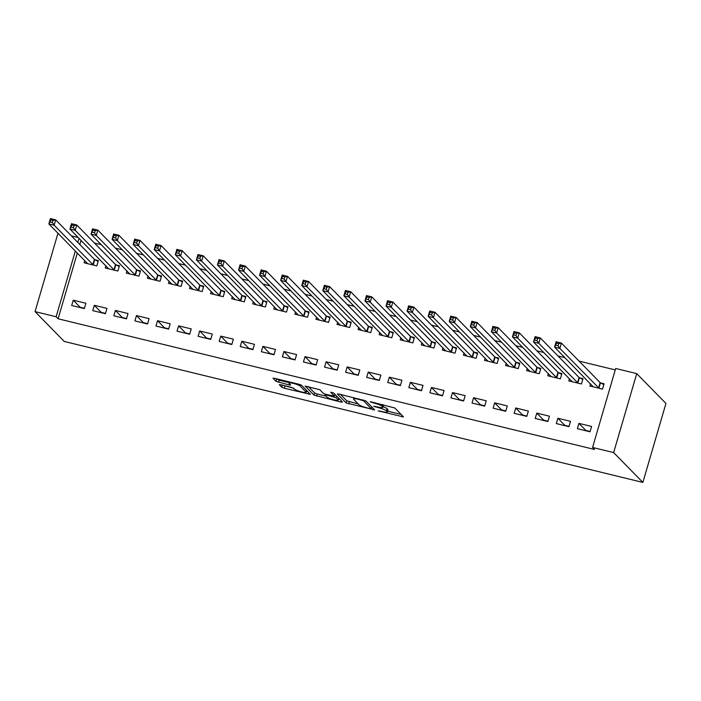 <?xml version="1.0" encoding="UTF-8"?>
<svg xmlns="http://www.w3.org/2000/svg" width="701" height="701" viewBox="0 0 701 701"><rect width="100%" height="100%" fill="white"/><g stroke="black" fill="none" stroke-linecap="round" stroke-linejoin="round"><path stroke-width="1.05" d="M378.172 410.856L403.522 416.92L394.777 407.991L370.242 401.629L373.764 403.022A7.071 1.13 -163.7 0 1 381.94 406.221L382.667 406.966A7.071 1.13 -163.7 0 1 382.842 407.342A7.071 1.13 -163.7 0 1 377.611 406.939L373.659 406.247L378.286 407.64A7.071 1.13 -163.7 0 1 386.461 410.839L387.189 411.583A7.071 1.13 -163.7 0 1 387.364 411.951A7.071 1.13 -163.7 0 1 382.124 411.557L378.172 410.856M280.935 384.77L279.296 384.647L281.802 387.267L284.361 388.266L310.403 394.339L301.596 385.287L299.047 384.288L274.643 378.338L273.004 378.216L276.028 381.362L289.022 384.902L290.661 385.033L289.136 383.412A5.915 0.946 -163.7 0 1 288.987 383.096A5.915 0.946 -163.7 0 1 294.148 383.631A5.915 0.946 -163.7 0 1 300.203 386.111L305.96 391.99A5.915 0.946 -163.7 0 1 306.1 392.306A5.915 0.946 -163.7 0 1 300.948 391.771A5.915 0.946 -163.7 0 1 294.893 389.292L291.379 387.311L280.935 384.77M58.104 318.78L594.553 449.472L592.573 447.448L615.671 368.481L636.736 373.615L665.95 403.452L642.861 482.419L64.264 341.457L35.05 311.621L56.124 316.756L58.104 318.78L77.338 252.982M592.573 447.448L613.647 452.583L642.861 482.419M346.128 402.935L374.667 409.892L365.922 400.954L338.96 394.015L337.383 394.006L346.128 402.935L346.75 400.806L358.255 403.986M340.923 402.05L313.969 395.101L305.163 386.049L319.796 389.721L323.345 393.349L325.904 394.348L334.465 396.153L330.679 392.183L333.615 392.972L342.509 402.059L340.923 402.05L341.291 400.814M94.32 305.312L92.76 310.639L105.395 313.724L106.955 308.387L94.32 305.312L101.251 312.383L105.492 313.417M105.886 265.749L105.238 267.957L117.882 271.042L119.442 265.705L116.033 264.873M136.458 315.573L134.899 320.909L147.543 323.993L149.103 318.657L136.458 315.573L143.39 322.653L147.631 323.687M148.025 276.019L147.376 278.227L160.021 281.303L161.581 275.966L158.172 275.142M178.597 325.842L177.038 331.179L189.682 334.254L191.242 328.918L178.597 325.842L185.528 332.922L189.769 333.956M190.164 286.28L189.524 288.488L202.16 291.572L203.719 286.236L200.311 285.403M220.736 336.112L219.176 341.44L231.821 344.524L233.38 339.188L220.736 336.112L227.667 343.183L231.908 344.217M232.311 296.549L231.663 298.757L244.307 301.842L245.867 296.505L242.45 295.673M262.884 346.373L261.324 351.709L273.96 354.794L275.519 349.457L262.884 346.373L269.815 353.453L274.056 354.487M274.45 306.819L273.802 309.027L286.446 312.103L288.006 306.766L284.597 305.943M305.023 356.643L303.463 361.979L316.107 365.055L317.667 359.718L305.023 356.643L311.954 363.723L316.195 364.757M316.589 317.089L315.941 319.297L328.585 322.372L330.145 317.036L326.736 316.204M347.161 366.912L345.602 372.249L358.246 375.324L359.806 369.988L347.161 366.912L354.093 373.992L358.334 375.017M358.728 327.349L358.088 329.558L370.724 332.642L372.284 327.306L368.875 326.473M389.3 377.173L387.741 382.509L400.385 385.594L401.945 380.257L389.3 377.173L396.231 384.253L400.473 385.287M400.876 337.619L400.227 339.827L412.871 342.903L414.431 337.567L411.014 336.743M431.448 387.443L429.888 392.779L442.524 395.855L444.084 390.527L431.448 387.443L438.379 394.523L442.62 395.557M443.014 347.889L442.366 350.097L455.01 353.173L456.57 347.836L453.161 347.004M473.587 397.712L472.027 403.049L484.671 406.124L486.231 400.788L473.587 397.712L480.518 404.792L484.759 405.818M485.153 358.15L484.505 360.358L497.149 363.442L498.709 358.106L495.3 357.273M515.726 407.973L514.166 413.31L526.81 416.394L528.37 411.058L515.726 407.973L522.657 415.053L526.898 416.087M527.292 368.419L526.653 370.627L539.288 373.703L540.848 368.375L537.439 367.543M557.865 418.243L556.305 423.579L568.949 426.664L570.509 421.327L557.865 418.243L564.804 425.323L569.037 426.357M569.44 378.689L568.791 380.897L581.436 383.973L582.995 378.636L579.578 377.804M81.027 240.364L79.826 244.491M615.25 369.918L579.061 361.103M564.883 357.65L557.987 355.968M543.81 352.515L536.922 350.842M522.744 347.381L515.848 345.707M501.671 342.254L494.783 340.572M480.606 337.12L473.71 335.437M459.532 331.985L452.636 330.302M438.458 326.85L431.571 325.168M417.393 321.715L410.497 320.033M396.319 316.58L389.423 314.907M375.245 311.446L368.358 309.772M354.18 306.319L347.284 304.637M333.106 301.185L326.219 299.502M312.041 296.05L305.145 294.367M290.968 290.915L284.071 289.233M269.894 285.78L263.006 284.107M248.829 280.645L241.933 278.972M227.755 275.519L220.859 273.837M206.681 270.384L199.794 268.702M185.616 265.25L178.72 263.567M164.542 260.115L157.655 258.432M143.477 254.98L136.581 253.306M122.403 249.845L115.507 248.172M101.33 244.71L94.442 243.037M590.505 383.815L589.865 386.023L602.501 389.108L604.06 383.771L600.652 382.939M578.938 423.378L577.379 428.714L590.023 431.79L591.583 426.453L578.938 423.378L585.87 430.458L590.111 431.492M548.366 373.554L547.718 375.762L560.362 378.838L561.922 373.502L558.513 372.678M536.8 413.108L535.24 418.444L547.884 421.529L549.444 416.192L536.8 413.108L543.731 420.188L547.972 421.222M506.227 363.284L505.579 365.493L518.223 368.577L519.783 363.241L516.374 362.408M494.661 402.847L493.101 408.175L505.736 411.259L507.296 405.923L494.661 402.847L501.592 409.919L505.824 410.952M464.08 353.015L463.44 355.223L476.084 358.307L477.644 352.971L474.227 352.139M452.513 392.578L450.953 397.914L463.598 400.99L465.157 395.653L452.513 392.578L459.444 399.658L463.685 400.692M421.941 342.754L421.301 344.962L433.937 348.038L435.496 342.701L432.088 341.869M410.374 382.308L408.814 387.644L421.459 390.729L423.018 385.392L410.374 382.308L417.305 389.388L421.546 390.422M379.802 332.484L379.153 334.692L391.798 337.777L393.357 332.44L389.949 331.608M368.235 372.038L366.676 377.375L379.32 380.459L380.88 375.123L368.235 372.038L375.166 379.118L379.407 380.152M337.663 322.215L337.015 324.423L349.659 327.507L351.219 322.171L347.81 321.338M326.096 361.777L324.537 367.114L337.172 370.189L338.732 364.853L326.096 361.777L333.028 368.857L337.26 369.891M295.515 311.954L294.876 314.162L307.52 317.238L309.08 311.901L305.662 311.069M283.949 351.508L282.389 356.844L295.033 359.928L296.593 354.592L283.949 351.508L290.88 358.588L295.121 359.622M253.376 301.684L252.728 303.892L265.372 306.968L266.932 301.64L263.523 300.808M241.81 341.238L240.25 346.574L252.895 349.659L254.454 344.322L241.81 341.238L248.741 348.318L252.982 349.352M211.238 291.414L210.589 293.623L223.233 296.707L224.793 291.371L221.385 290.538M199.671 330.977L198.111 336.314L210.756 339.389L212.315 334.053L199.671 330.977L206.602 338.057L210.843 339.082M169.099 281.154L168.45 283.362L181.095 286.437L182.654 281.101L179.246 280.269M157.532 320.707L155.972 326.044L168.608 329.12L170.168 323.792L157.532 320.707L164.463 327.788L168.696 328.822M126.951 270.884L126.311 273.092L138.956 276.168L140.515 270.831L137.098 270.008M115.385 310.438L113.825 315.774L126.469 318.859L128.029 313.522L115.385 310.438L122.316 317.518L126.557 318.552M84.812 260.614L84.164 262.822L96.808 265.907L98.368 260.57L94.959 259.738M73.246 300.177L71.686 305.513L84.33 308.589L85.89 303.253L73.246 300.177L80.177 307.257L84.418 308.282M79.047 238.34L77.846 242.467M75.358 250.958L56.124 316.756M71.388 235.878L78.284 237.56M57.981 233.205L35.05 311.621M613.647 452.583L636.736 373.615M387.364 411.951L387.986 409.822A7.071 1.13 -163.7 0 0 387.811 409.445L387.189 411.583M383.026 406.729A7.071 1.13 -163.7 0 1 387.083 408.701L387.811 409.445M382.842 407.342L383.465 405.204A7.071 1.13 -163.7 0 0 383.298 404.827L382.667 406.966M387.6 411.136L401.068 414.414M340.458 394.374L346.75 400.806M371.705 407.263L372.213 407.386M370.128 408.639L371.241 408.639L363.565 400.797L358.772 399.368A7.071 1.13 -163.7 0 0 353.541 398.974A7.071 1.13 -163.7 0 0 353.707 399.342L358.956 404.705A7.071 1.13 -163.7 0 0 367.131 407.903L370.128 408.639M340.055 399.552L338.513 399.176M326.096 396.153L317.141 393.971L316.519 396.1M308.3 386.54L314.591 392.972L317.141 393.971M327.025 397.108A5.915 0.946 -163.7 0 0 333.08 399.579A5.915 0.946 -163.7 0 0 338.241 400.113A5.915 0.946 -163.7 0 0 338.092 399.798L336.068 397.73L326.578 395.04L324.949 394.917L327.025 397.108M335.665 395.066L334.868 394.794M276.133 378.706L279.2 380.231L289.119 382.641M281.802 387.267L282.433 385.129L293.929 388.31M306.381 391.342L307.897 391.719M592.582 386.689L592.748 386.111M555.981 345.251L558.084 345.759L558.706 343.63L556.603 343.113L554.57 347.118L556.13 341.781L561.405 343.069L559.845 348.406L554.57 347.118L593.274 386.856M603.815 384.621L600.117 382.615L561.405 343.069L558.706 343.63M599.092 388.275L559.845 348.406L558.084 345.759M556.13 341.781L556.603 343.113M571.517 381.554L571.683 380.976M534.907 340.116L537.019 340.625L537.641 338.495L535.529 337.978L533.505 341.983L535.065 336.655L540.331 337.935L538.771 343.271L533.505 341.983L572.2 381.721M582.741 379.486L579.052 377.48L540.331 337.935L537.641 338.495M578.018 383.14L538.771 343.271L537.019 340.625M535.065 336.655L535.529 337.978M550.443 376.419L550.609 375.85M513.833 334.982L515.945 335.49L516.567 333.361L514.464 332.844L512.431 336.857L513.991 331.52L519.257 332.8L517.697 338.136L512.431 336.857L551.126 376.595M561.676 374.352L557.978 372.345L519.257 332.8L516.567 333.361M556.953 378.005L517.697 338.136L515.945 335.49M513.991 331.52L514.464 332.844M529.369 371.293L529.544 370.715M492.768 329.847L494.871 330.364L495.502 328.226L493.39 327.709L491.366 331.722L492.926 326.386L498.192 327.665L496.632 333.001L491.366 331.722L530.061 371.46M540.602 369.217L536.905 367.21L498.192 327.665L495.502 328.226M535.879 372.879L496.632 333.001L494.871 330.364M492.926 326.386L493.39 327.709M508.304 366.159L508.47 365.58M471.694 324.712L473.806 325.229L474.428 323.091L472.316 322.583L470.292 326.587L471.852 321.251L477.118 322.53L475.558 327.866L470.292 326.587L508.987 366.325M519.537 364.082L515.84 362.075L477.118 322.53L474.428 323.091M514.814 367.745L475.558 327.866L473.806 325.229M471.852 321.251L472.316 322.583M487.23 361.024L487.397 360.445M450.629 319.577L452.732 320.094L453.354 317.956L451.251 317.448L449.218 321.452L450.778 316.116L456.053 317.404L454.485 322.74L449.218 321.452L487.922 361.19M498.464 358.947L494.766 356.94L456.053 317.404L453.354 317.956M493.741 362.61L454.485 322.74L452.732 320.094M450.778 316.116L451.251 317.448M466.156 355.889L466.331 355.311M429.555 314.442L431.658 314.959L432.289 312.83L430.177 312.313L428.153 316.317L429.713 310.981L434.979 312.269L433.42 317.606L428.153 316.317L466.848 356.055M477.39 353.821L473.692 351.806L434.979 312.269L432.289 312.83M472.667 357.475L433.42 317.606L431.658 314.959M429.713 310.981L430.177 312.313M445.091 350.754L445.258 350.176M408.481 309.316L410.593 309.824L411.215 307.695L409.112 307.178L407.079 311.183L408.639 305.846L413.905 307.134L412.346 312.471L407.079 311.183L445.775 350.921M456.325 348.686L452.627 346.68L413.905 307.134L411.215 307.695M451.602 352.34L412.346 312.471L410.593 309.824M408.639 305.846L409.112 307.178M424.017 345.619L424.184 345.041M387.416 304.181L389.519 304.69L390.142 302.56L388.039 302.043L386.006 306.057L387.565 300.72L392.84 302L391.281 307.336L386.006 306.057L424.71 345.795M435.251 343.551L431.553 341.545L392.84 302L390.142 302.56M430.528 347.205L391.281 307.336L389.519 304.69M387.565 300.72L388.039 302.043M402.952 340.493L403.119 339.915M366.343 299.047L368.454 299.564L369.076 297.426L366.965 296.909L364.941 300.922L366.5 295.585L371.767 296.865L370.207 302.201L364.941 300.922L403.636 340.66M414.177 338.417L410.488 336.41L371.767 296.865L369.076 297.426M409.454 342.079L370.207 302.201L368.454 299.564M366.5 295.585L366.965 296.909M381.879 335.358L382.045 334.78M345.269 293.912L347.381 294.429L348.003 292.291L345.9 291.782L343.867 295.787L345.427 290.451L350.693 291.73L349.133 297.066L343.867 295.787L382.562 335.525M393.112 333.282L389.414 331.275L350.693 291.73L348.003 292.291M388.389 336.944L349.133 297.066L347.381 294.429M345.427 290.451L345.9 291.782M360.805 330.224L360.98 329.645M324.204 288.777L326.307 289.294L326.938 287.156L324.826 286.648L322.802 290.652L324.361 285.316L329.628 286.604L328.068 291.931L322.802 290.652L361.497 330.39M372.038 328.147L368.34 326.14L329.628 286.604L326.938 287.156M367.315 331.81L328.068 291.931L326.307 289.294M324.361 285.316L324.826 286.648M339.74 325.089L339.906 324.51M303.13 283.642L305.242 284.159L305.864 282.021L303.752 281.513L301.728 285.517L303.288 280.181L308.554 281.469L306.994 286.805L301.728 285.517L340.423 325.255M350.973 323.021L347.275 321.005L308.554 281.469L305.864 282.021M346.25 326.675L306.994 286.805L305.242 284.159M303.288 280.181L303.752 281.513M318.666 319.954L318.832 319.376M282.065 278.516L284.168 279.024L284.79 276.895L282.687 276.378L280.654 280.382L282.214 275.046L287.48 276.334L285.92 281.671L280.654 280.382L319.358 320.12M329.899 317.886L326.202 315.879L287.48 276.334L284.79 276.895M325.176 321.54L285.92 281.671L284.168 279.024M282.214 275.046L282.687 276.378M297.592 314.819L297.767 314.241M260.991 273.381L263.094 273.889L263.725 271.76L261.613 271.243L259.589 275.248L261.149 269.92L266.415 271.199L264.855 276.536L259.589 275.248L298.284 314.986M308.826 312.751L305.128 310.745L266.415 271.199L263.725 271.76M304.103 316.405L264.855 276.536L263.094 273.889M261.149 269.92L261.613 271.243M276.527 309.693L276.693 309.115M239.917 268.246L242.029 268.755L242.651 266.625L240.548 266.108L238.515 270.122L240.075 264.785L245.341 266.065L243.782 271.401L238.515 270.122L277.21 309.86M287.76 307.616L284.063 305.61L245.341 266.065L242.651 266.625M283.038 311.27L243.782 271.401L242.029 268.755M240.075 264.785L240.548 266.108M255.453 304.558L255.62 303.98M218.852 263.112L220.955 263.629L221.577 261.491L219.474 260.974L217.441 264.987L219.001 259.65L224.276 260.93L222.716 266.266L217.441 264.987L256.145 304.725M266.687 302.481L262.989 300.475L224.276 260.93L221.577 261.491M261.964 306.144L222.716 266.266L220.955 263.629M219.001 259.65L219.474 260.974M234.388 299.423L234.555 298.845M197.778 257.977L199.89 258.494L200.512 256.356L198.401 255.847L196.376 259.852L197.936 254.516L203.202 255.795L201.643 261.131L196.376 259.852L235.072 299.59M245.613 297.347L241.924 295.34L203.202 255.795L200.512 256.356M240.89 301.009L201.643 261.131L199.89 258.494M197.936 254.516L198.401 255.847M213.314 294.289L213.481 293.71M176.705 252.842L178.816 253.359L179.438 251.221L177.335 250.713L175.303 254.717L176.862 249.381L182.129 250.669L180.569 256.005L175.303 254.717L213.998 294.455M224.548 292.212L220.85 290.205L182.129 250.669L179.438 251.221M219.825 295.875L180.569 256.005L178.816 253.359M176.862 249.381L177.335 250.713M192.24 289.154L192.416 288.575M155.64 247.716L157.743 248.224L158.373 246.095L156.262 245.578L154.238 249.582L155.797 244.246L161.064 245.534L159.504 250.87L154.238 249.582L192.933 289.32M203.474 287.086L199.776 285.07L161.064 245.534L158.373 246.095M198.751 290.74L159.504 250.87L157.743 248.224M155.797 244.246L156.262 245.578M171.175 284.019L171.342 283.441M134.566 242.581L136.677 243.089L137.3 240.96L135.188 240.443L133.164 244.447L134.723 239.12L139.99 240.399L138.43 245.736L133.164 244.447L171.859 284.185M182.409 281.951L178.711 279.944L139.99 240.399L137.3 240.96M177.686 285.605L138.43 245.736L136.677 243.089M134.723 239.12L135.188 240.443M150.102 278.884L150.268 278.306M113.501 237.446L115.604 237.954L116.226 235.825L114.123 235.308L112.09 239.321L113.65 233.985L118.916 235.264L117.356 240.601L112.09 239.321L150.794 279.059M161.335 276.816L157.637 274.81L118.916 235.264L116.226 235.825M156.612 280.47L117.356 240.601L115.604 237.954M113.65 233.985L114.123 235.308M129.028 273.758L129.203 273.18M92.427 232.311L94.53 232.828L95.161 230.69L93.049 230.173L91.025 234.187L92.585 228.85L97.851 230.13L96.291 235.466L91.025 234.187L129.72 273.925M140.261 271.681L136.564 269.675L97.851 230.13L95.161 230.69M135.538 275.344L96.291 235.466L94.53 232.828M92.585 228.85L93.049 230.173M107.963 268.623L108.129 268.045M71.353 227.177L73.465 227.694L74.087 225.556L71.984 225.047L69.951 229.052L71.511 223.715L76.777 224.995L75.217 230.331L69.951 229.052L108.646 268.79M119.196 266.546L115.499 264.54L76.777 224.995L74.087 225.556M114.473 270.209L75.217 230.331L73.465 227.694M71.511 223.715L71.984 225.047M86.889 263.488L87.055 262.91M50.288 222.042L52.391 222.559L53.013 220.421L50.91 219.912L48.877 223.917L50.437 218.581L55.712 219.869L54.152 225.205L48.877 223.917L87.581 263.655M98.122 261.412L94.425 259.405L55.712 219.869L53.013 220.421M93.399 265.074L54.152 225.205L52.391 222.559M50.437 218.581L50.91 219.912M380.108 411.066L379.96 411.557M371.066 401.831L370.925 402.33M375.587 406.449L375.447 406.948M387.083 408.701L386.461 410.839M378.435 407.132L378.286 407.64M382.413 404.6L381.94 406.221M373.913 402.523L373.764 403.022M402.304 415.675L401.936 416.911M373.449 408.648L373.09 409.883M349.308 401.804L348.686 403.942M371.749 406.904L371.241 408.639M363.775 400.061L363.565 400.797M361.918 399.605L361.769 400.096M358.921 398.878L358.772 399.368M314.591 392.972L313.969 395.101M334.92 394.304L334.412 396.039M338.601 398.063L338.092 399.798M336.576 395.995L336.068 397.73M333.667 396.196L333.51 396.731M326.727 394.549L326.578 395.04M306.468 390.255L305.96 391.99M300.589 384.761L300.203 386.111M289.382 383.666L289.022 384.902M279.2 380.231L278.577 382.36M276.65 379.223L276.028 381.362M309.123 392.972L308.764 394.216M284.983 386.137L284.361 388.266M600.459 382.834L598.899 388.17M600.117 382.615L598.558 387.942M579.385 377.699L577.826 383.035M579.052 377.48L577.484 382.816M558.311 372.573L556.752 377.909M557.978 372.345L556.419 377.681M537.246 367.438L535.687 372.774M536.905 367.21L535.345 372.546M516.173 362.303L514.613 367.639M515.84 362.075L514.28 367.412M495.108 357.168L493.539 362.505M494.766 356.94L493.206 362.277M474.034 352.033L472.474 357.37M473.692 351.806L472.132 357.142M452.96 346.899L451.4 352.235M452.627 346.68L451.067 352.016M431.895 341.773L430.335 347.1M431.553 341.545L429.993 346.881M410.821 336.638L409.261 341.974M410.488 336.41L408.92 341.746M389.747 331.503L388.188 336.839M389.414 331.275L387.855 336.611M368.682 326.368L367.122 331.704M368.34 326.14L366.781 331.477M347.608 321.233L346.049 326.57M347.275 321.005L345.716 326.342M326.535 316.098L324.975 321.435M326.202 315.879L324.642 321.207M305.47 310.964L303.91 316.3M305.128 310.745L303.568 316.081M284.396 305.838L282.836 311.174M284.063 305.61L282.503 310.946M263.331 300.703L261.771 306.039M262.989 300.475L261.429 305.811M242.257 295.568L240.697 300.904M241.924 295.34L240.355 300.676M221.183 290.433L219.623 295.769M220.85 290.205L219.29 295.542M200.118 285.298L198.558 290.635M199.776 285.07L198.217 290.407M179.044 280.163L177.484 285.5M178.711 279.944L177.151 285.281M157.97 275.037L156.411 280.374M157.637 274.81L156.078 280.146M136.905 269.903L135.346 275.239M136.564 269.675L135.004 275.011M115.831 264.768L114.272 270.104M115.499 264.54L113.939 269.876M94.766 259.633L93.207 264.969M94.425 259.405L92.865 264.741M371.793 406.957L371.276 408.718M353.926 397.66L353.541 398.974M334.99 394.374L334.465 396.153M338.785 398.256L338.241 400.113M325.168 394.146L324.949 394.917M306.644 390.439L306.1 392.306M289.338 381.922L288.987 383.096"/></g></svg>
